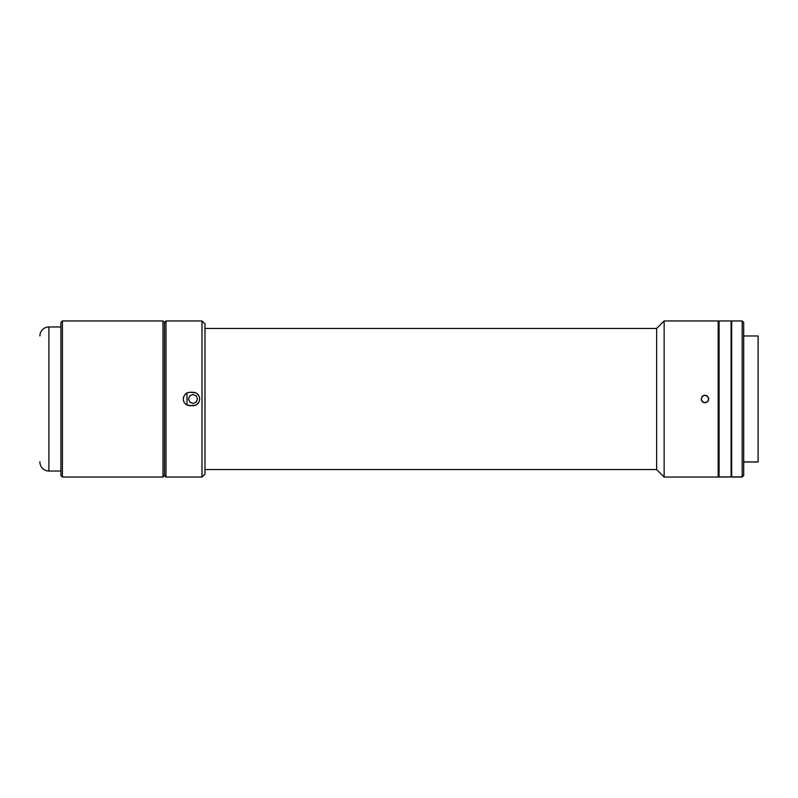 <?xml version="1.0" encoding="UTF-8"?>
<svg xmlns="http://www.w3.org/2000/svg" width="798" height="798" viewBox="0 0 798 798"><rect width="100%" height="100%" fill="white"/><g stroke="black" fill="none" stroke-linecap="round" stroke-linejoin="round"><path stroke-width="1.2" d="M39.9 461.733L39.9 462.032A9.007 9.007 0 0 0 48.907 471.039L48.907 326.961A9.007 9.007 0 0 0 39.9 335.968A9.007 9.007 0 0 1 48.907 326.961L48.907 471.039L60.907 471.039L48.907 471.039A9.007 9.007 0 0 1 39.9 462.032M60.907 326.961L48.907 326.961L60.907 326.961M62.414 320.956L162.972 320.956L164.478 322.452L162.972 320.956L162.972 477.044L62.414 477.044L60.907 475.548L60.907 322.452L62.414 320.956L60.907 322.452L60.907 475.548L62.414 477.044L62.414 320.956L62.414 477.044L162.972 477.044L164.478 475.548L162.972 477.044L162.972 320.956L62.414 320.956M164.478 475.548L164.478 322.452L164.478 475.548L165.974 477.044L201.994 477.044L201.994 320.956L165.974 320.956L165.974 477.044L165.974 320.956L164.478 322.452L165.974 320.956L201.994 320.956L201.994 477.044L204.996 474.042L204.996 323.958L201.994 320.956L204.996 323.958L204.996 474.042L201.994 477.044L165.974 477.044L164.478 475.548M192.986 405.753L195.58 405.234L189.984 405.753L186.233 404.616L184.368 402.751L183.36 400.317L183.36 397.683L185.216 394.222L187.4 392.766L189.984 392.247L194.313 392.377L196.747 393.384L199.231 396.416L199.739 399L199.231 401.584L196.737 404.616L192.986 405.753L187.4 405.234L189.984 405.753M189.984 392.247L187.4 392.766L189.984 392.247L195.58 392.766L192.986 392.247M186.233 404.616L184.368 402.751L186.233 404.616M183.749 401.584L183.231 399L183.749 401.584M183.749 396.416L183.231 399L183.749 396.416M185.206 394.232L186.233 393.384L185.206 394.232M187.4 392.766L186.233 393.384L187.4 392.766M196.737 393.384L197.764 394.232L196.737 393.384M198.602 395.249L197.764 394.222L198.602 395.249M199.739 399L199.231 396.416L199.739 399L199.231 401.584L199.739 399M198.602 402.751L197.764 403.778L198.602 402.751M196.747 404.616L197.764 403.768L196.747 404.616M719.078 476.985L719.078 320.956L719.078 476.905L731.088 476.905L731.088 320.956L731.088 476.905L719.078 477.044L731.088 476.985M743.696 461.922L758.1 461.922L758.1 335.968L758.1 461.922L743.696 461.922M719.078 455.927L718.18 455.927L719.078 455.927M758.1 461.992L743.696 462.032M731.686 320.956L731.686 476.905L742.19 476.905L742.19 320.956L742.19 476.905L743.696 475.409L743.696 322.452L742.19 320.956L731.686 320.956L731.686 476.985M743.696 475.488L743.696 322.512M742.19 476.905L731.686 477.044L742.19 477.044L743.696 475.409L742.19 476.905M731.686 323.1L731.088 323.1M731.088 472.326L731.686 472.326M731.686 474.9L731.088 474.9M204.996 469.543L656.644 469.543L656.644 328.457L204.996 328.457L656.644 328.457L656.644 469.543L664.145 477.044L664.145 320.956L656.644 328.457L664.145 320.956L664.145 477.044L718.18 477.044L718.18 320.956L664.145 320.956L718.18 320.956L718.18 477.044L664.145 477.044L656.644 469.543L204.996 469.543M705.701 402.681L702.888 402.122L701.292 399.728L701.851 396.915L704.235 395.319L707.048 395.878L708.644 398.262L708.095 401.085L705.701 402.681M703.527 402.461L704.973 402.751L702.32 401.653L701.502 400.436L703.527 402.461M703.527 395.539L702.32 396.347L704.973 395.249L702.32 396.347L701.213 399L702.31 401.653M702.32 396.347L701.213 399L701.502 400.436M706.41 395.529L704.973 395.249L707.626 396.347L708.724 399L708.434 397.564M708.434 400.436L708.724 399L707.626 401.653L708.434 400.436L707.626 401.653L704.973 402.751L706.41 402.461M186.981 392.945L186.981 405.055L186.981 392.945M192.986 403.499L189.804 402.182L188.488 399L189.804 395.818L192.986 394.501L196.178 395.818L197.495 399L196.178 402.182L192.986 403.499M719.078 320.956L731.088 320.956M743.696 335.968L758.1 335.968M719.078 456.037L718.18 456.037M719.078 341.963L718.18 341.963"/></g></svg>
